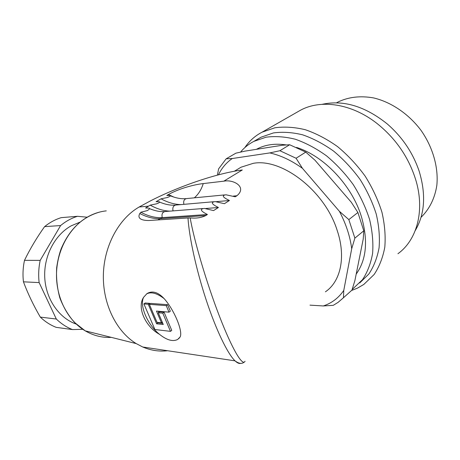 <?xml version="1.0" encoding="UTF-8"?>
<svg xmlns="http://www.w3.org/2000/svg" width="460" height="460" viewBox="0 0 460 460"><rect width="100%" height="100%" fill="white"/><g stroke="black" fill="none" stroke-linecap="round" stroke-linejoin="round"><path stroke-width="0.69" d="M302.467 168.343L339.405 211.324L348.835 219.604L357.903 212.503L351.313 202.279L314.928 160.161L305.756 152.105L296.085 158.257L302.467 168.343C291.548 160.488 280.657 155.348 269.784 152.921L279.904 150.719L296.085 158.257M217.396 175.122L218.603 168.866L226.176 158.798L232.26 158.527L269.784 152.921M232.26 158.527C226.297 162.644 221.697 168.084 218.454 174.84M323.305 305.952C331.7 303.192 338.52 298.022 343.769 290.427L343.447 297.758L338.089 302.358L333.276 305.331L323.305 305.952L309.983 305.141M348.835 219.604L354.873 238.125L351.704 248.739L343.769 290.427M351.704 248.739C350.117 236.377 346.018 223.905 339.405 211.324M238.027 169.033L241.08 167.193L253.218 163.34C281.773 157.866 324.944 190.854 337.209 230.494C346.23 257.146 340.549 281.669 325.41 291.812M347.95 293.716L351.946 290.133L354.896 280.571L363.204 239.165L363.779 230.822L357.903 212.503M363.779 230.822L354.873 238.125M343.447 297.758L351.946 290.133M305.756 152.105L289.662 144.75L282.474 145.228L244.921 151.139L235.899 153.168L226.176 158.798M279.904 150.719L289.662 144.75M256.381 149.339L256.99 149.011C265.345 144.618 275.132 143.261 286.361 144.94M296.522 147.424C323.679 155.814 351.739 185.167 361.296 216.263C368.276 240.241 366.574 259.52 356.195 274.102M162.782 323.374L157.889 322.857L157.705 322.42M156.601 323.794L148.246 304.25L143.911 303.916L154.899 329.515L170.47 331.349L162.782 313.168L158.274 312.766L163.265 324.513L156.601 323.794L157.889 322.857M158.274 312.766L159.58 311.828L164.093 312.219L162.782 313.168M149.839 303.985L149.558 303.33L145.222 303.008L143.911 303.916M148.246 304.25L149.558 303.33M170.47 331.349L171.758 330.384L164.093 312.219M168.998 312.156L166.255 305.624L167.578 304.675L150.656 303.41L149.339 304.33L157.032 322.351L161.471 322.816L156.48 311.069L168.998 312.156L170.315 311.202L167.578 304.675M166.255 305.624L149.339 304.33M161.471 322.816L162.288 322.218M158.757 312.421L158.251 311.224M159.442 334.288C147.579 324.743 139.276 305.67 143.606 297.304C136.781 307.349 145.251 326.519 159.442 334.288C166.756 340.147 172.822 341.872 177.646 339.468L180.193 336.875C183.005 331.142 174.363 310.172 164.157 298.638C158.292 292.393 152.789 290.588 147.643 293.227L146.585 293.928M167.612 350.733C159.195 351.722 150.903 350.474 142.732 347.001L235.043 360.858C227.591 353.803 215.935 329.693 205.988 299.368C196.035 269.042 189.14 236.762 187.99 217.977L190.187 217.965C193.999 240.057 206.344 282.302 219.305 315.876C232.265 349.519 242.702 366.723 245.036 361.255M240.62 363.348C239.137 363.808 237.279 362.98 235.054 360.864C238.826 363.676 241.845 364.119 244.105 362.181M194.35 197.829C198.461 194.252 201.422 189.503 203.239 183.586L223.813 181.177C233.548 179.141 247.388 187.117 236.9 195.747L235.238 196.799L225.94 194.775C219.546 195.787 226.515 199.007 229.425 200.502L224.411 203.694L215.194 201.595C208.455 202.521 215.464 205.976 218.425 207.5L213.572 210.588L204.453 208.42C197.369 209.242 204.389 212.951 207.42 214.504L205.741 215.573C201.652 217.574 196.926 218.391 191.561 218.017L190.187 217.965M203.239 183.586C194.655 184.517 179.659 188.261 168.406 194.528L166.767 195.483L169.544 195.471C171.229 195.644 170.487 196.334 167.331 197.524L161.029 198.823C167.894 202.561 174.57 204.481 181.044 204.596M161.029 198.823L156.084 201.704L158.752 201.71C160.494 201.888 159.781 202.59 156.607 203.826L150.196 205.131L145.578 207.995L148.241 208.064C150.144 208.133 149.862 208.966 147.407 210.571L140.858 212.238L139.823 213.52C136.62 219.178 143.1 220.547 148.908 220.507L187.99 217.977M150.196 205.131C157.004 208.915 163.611 210.916 170.005 211.128M140.858 212.238C148.344 216.217 155.474 218.011 162.259 217.614L207.42 214.504M216.464 201.635L229.425 200.502M205.838 208.483L218.425 207.5M178.716 338.686L180.193 336.875M142.732 347.001L136.2 343.591C116.305 331.505 102.649 303.836 103.368 274.706C104.069 245.571 118.962 218.546 139.161 207L148.413 206.166M242.196 169.981C216.913 173.311 179.486 186.035 150.598 200.802L139.161 207M143.606 297.304L146.763 293.831C151.254 291.611 157.05 293.215 164.157 298.638M44.597 226.63C49.737 222.467 55.286 219.472 61.243 217.643L77.498 216.298C71.455 218.172 65.82 221.26 60.599 225.561L44.597 226.63C36.783 237.619 30.084 248.854 24.495 260.337L40.193 260.371C38.634 267.72 38.283 275.126 39.134 282.589L23.443 281.825C27.87 293.652 33.494 305.411 40.319 317.107L56.315 319.027C61.168 323.736 66.556 327.255 72.473 329.578L56.218 327.359C50.387 325.093 45.086 321.678 40.319 317.107M24.495 260.337C22.965 267.444 22.615 274.608 23.443 281.825M76.176 324.064L75.572 323.846C58.598 317.641 45.649 298.638 44.729 277.196C43.78 255.754 54.987 234.738 71.306 225.768L80.046 222.117M72.473 329.578L82.765 329.303M87.147 217.2L77.498 216.298M60.599 225.561L40.193 260.371M39.134 282.589L56.315 319.027M336.501 102.844L337.778 102.131C348.3 96.991 360.22 95.582 373.531 97.905C391.092 102.034 408.584 113.81 421.021 130.358C432.9 147.298 438.581 167.474 436.845 185.259C434.884 198.306 429.324 209.346 421.032 217.321M322.161 104.316C343.355 99.716 364.998 106.214 387.09 123.803C402.166 136.856 412.856 152.657 419.158 171.195C426.167 194.407 424.862 214.199 415.248 230.569M244.881 147.562C249.262 141.013 254.978 135.89 262.027 132.198L274.856 127.788C284.383 126.483 294.538 127.127 305.319 129.726C316.261 133.48 327.02 139.121 337.6 146.642C347.823 155.141 356.994 164.956 365.113 176.082C372.404 187.726 378.005 199.743 381.915 212.129C384.75 224.434 385.71 236.118 384.801 247.181C382.852 257.635 379.299 266.737 374.135 274.493L363.791 284.458L357.426 288.161L351.538 290.496M397.934 253.724C416.392 240.488 424.862 212.008 416.283 181.654C409.406 158.28 396.238 138.828 376.792 123.297C351.388 103.431 320.839 99.279 300.731 110.09L297.189 112.113M257.646 139.179L261.079 137.195L273.384 132.94C282.526 131.681 292.272 132.307 302.628 134.82C313.134 138.448 323.472 143.882 333.632 151.127C343.453 159.309 352.268 168.751 360.077 179.458C367.091 190.653 372.485 202.204 376.257 214.113C378.994 225.935 379.937 237.164 379.074 247.79C377.217 257.836 373.808 266.576 368.851 274.01L359.72 282.963M240.528 152.111C244.185 147.683 248.601 144.118 253.77 141.415L266.058 137.195C275.201 135.982 284.964 136.666 295.354 139.248C305.9 142.957 316.284 148.488 326.514 155.836C336.404 164.134 345.293 173.69 353.182 184.517C360.278 195.828 365.746 207.489 369.598 219.5C372.404 231.42 373.411 242.719 372.606 253.408C370.794 263.494 367.425 272.257 362.491 279.703L352.147 289.501M106.277 210.87C100.015 211.537 93.961 213.474 88.113 216.689C70.213 226.556 57.184 249.101 56.517 273.28C55.85 297.453 67.689 320.511 85.232 330.855C93.535 335.679 102.229 337.853 111.303 337.37M233.427 196.069L236.9 195.747M168.406 194.528L173.983 197.139M205.741 215.573L160.609 218.615C154.025 218.994 147.096 217.292 139.823 213.52M202.63 208.564L165.41 211.491C162.489 211.951 161.437 213.992 162.259 217.614L157.751 219.955M183.902 204.343C183.201 200.957 184.167 199.03 186.8 198.559L224.434 194.925M173.04 210.893C172.339 207.425 173.362 205.47 176.094 205.028L213.538 201.744M223.813 181.177L242.293 169.97M256.99 149.011L256.456 149.327M100.027 211.974C82.478 216.827 69.512 229.12 61.134 248.854C59.236 253.995 57.747 260.256 56.672 267.651C56.091 278.047 57.161 288.155 59.869 297.976C63.474 307.349 68.396 315.543 74.635 322.563L85.232 330.855L136.2 343.591M170.384 195.828C176.111 198.139 181.32 199.077 186.018 198.639M159.631 202.101C165.37 204.493 170.568 205.499 175.231 205.108M149.373 208.57C154.945 210.898 159.971 211.899 164.456 211.577M241.08 167.193L234.364 171.235M147.643 293.221L146.763 293.831M75.998 323.897L75.572 323.846M336.576 102.844L337.778 102.131M262.027 132.198L300.731 110.09M253.77 141.415L261.079 137.195"/></g></svg>
